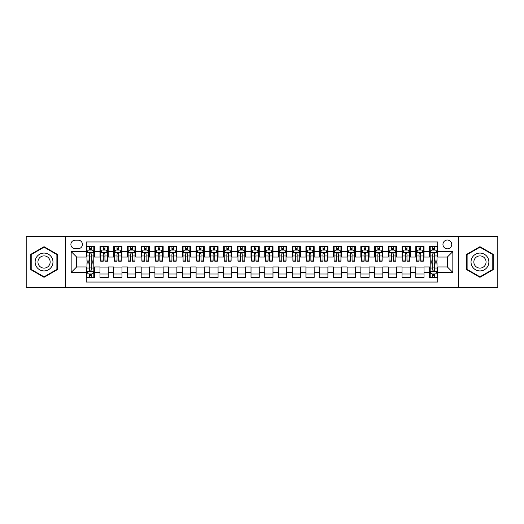 <?xml version="1.0" encoding="UTF-8"?>
<svg xmlns="http://www.w3.org/2000/svg" width="524" height="524" viewBox="0 0 524 524"><rect width="100%" height="100%" fill="white"/><g stroke="black" fill="none" stroke-linecap="round" stroke-linejoin="round"><path stroke-width="0.79" d="M447.345 240.031A4.395 4.395 0 0 0 442.95 244.426A4.395 4.395 0 0 0 447.345 248.821A4.395 4.395 0 0 0 451.74 244.426A4.395 4.395 0 0 0 447.345 240.031M458.33 287.401L497.8 287.401L497.8 236.599L458.33 236.599L458.33 287.401L65.67 287.401L65.67 236.599L26.2 236.599L26.2 287.401L65.67 287.401M437.736 246.555L429.497 246.555L429.497 251.566L424.008 251.566L424.008 257.055L429.497 257.055L429.497 251.566M424.008 251.566L424.008 246.555L415.768 246.555L415.768 251.566L410.279 251.566L410.279 257.055L415.768 257.055L415.768 251.566M410.279 251.566L410.279 246.555L402.039 246.555L402.039 251.566L396.544 251.566L396.544 257.055L402.039 257.055L402.039 251.566M396.544 251.566L396.544 246.555L388.31 246.555L388.31 251.566L382.815 251.566L382.815 257.055L388.31 257.055L388.31 251.566M382.815 251.566L382.815 246.555L374.581 246.555L374.581 251.566L369.086 251.566L369.086 257.055L374.581 257.055L374.581 251.566M369.086 251.566L369.086 246.555L360.853 246.555L360.853 251.566L355.357 251.566L355.357 257.055L360.853 257.055L360.853 251.566M355.357 251.566L355.357 246.555L347.124 246.555L347.124 251.566L341.628 251.566L341.628 257.055L347.124 257.055L347.124 251.566M341.628 251.566L341.628 246.555L333.395 246.555L333.395 251.566L327.9 251.566L327.9 257.055L333.395 257.055L333.395 251.566M327.9 251.566L327.9 246.555L319.66 246.555L319.66 251.566L314.171 251.566L314.171 257.055L319.66 257.055L319.66 251.566M314.171 251.566L314.171 246.555L305.931 246.555L305.931 251.566L300.442 251.566L300.442 257.055L305.931 257.055L305.931 251.566M300.442 251.566L300.442 246.555L292.202 246.555L292.202 251.566L286.713 251.566L286.713 257.055L292.202 257.055L292.202 251.566M286.713 251.566L286.713 246.555L278.473 246.555L278.473 251.566L272.984 251.566L272.984 257.055L278.473 257.055L278.473 251.566M272.984 251.566L272.984 246.555L264.744 246.555L264.744 251.566L259.256 251.566L259.256 257.055L264.744 257.055L264.744 251.566M259.256 251.566L259.256 246.555L251.016 246.555L251.016 251.566L245.527 251.566L245.527 257.055L251.016 257.055L251.016 251.566M245.527 251.566L245.527 246.555L237.287 246.555L237.287 251.566L231.798 251.566L231.798 257.055L237.287 257.055L237.287 251.566M231.798 251.566L231.798 246.555L223.558 246.555L223.558 251.566L218.069 251.566L218.069 257.055L223.558 257.055L223.558 251.566M218.069 251.566L218.069 246.555L209.829 246.555L209.829 251.566L204.34 251.566L204.34 257.055L209.829 257.055L209.829 251.566M204.34 251.566L204.34 246.555L196.1 246.555L196.1 251.566L190.605 251.566L190.605 257.055L196.1 257.055L196.1 251.566M190.605 251.566L190.605 246.555L182.372 246.555L182.372 251.566L176.876 251.566L176.876 257.055L182.372 257.055L182.372 251.566M176.876 251.566L176.876 246.555L168.643 246.555L168.643 251.566L163.147 251.566L163.147 257.055L168.643 257.055L168.643 251.566M163.147 251.566L163.147 246.555L154.914 246.555L154.914 251.566L149.419 251.566L149.419 257.055L154.914 257.055L154.914 251.566M149.419 251.566L149.419 246.555L141.185 246.555L141.185 251.566L135.69 251.566L135.69 257.055L141.185 257.055L141.185 251.566M135.69 251.566L135.69 246.555L127.456 246.555L127.456 251.566L121.961 251.566L121.961 257.055L127.456 257.055L127.456 251.566M121.961 251.566L121.961 246.555L113.721 246.555L113.721 251.566L108.232 251.566L108.232 257.055L113.721 257.055L113.721 251.566M108.232 251.566L108.232 246.555L99.992 246.555L99.992 257.055L94.503 257.055L94.503 246.555L86.263 246.555M86.263 277.445L94.503 277.445L94.503 266.945L99.992 266.945L99.992 277.445L108.232 277.445L108.232 266.945L113.721 266.945L113.721 272.434L108.232 272.434M113.721 272.434L113.721 277.445L121.961 277.445L121.961 266.945L127.456 266.945L127.456 272.434L121.961 272.434M127.456 272.434L127.456 277.445L135.69 277.445L135.69 266.945L141.185 266.945L141.185 272.434L135.69 272.434M141.185 272.434L141.185 277.445L149.419 277.445L149.419 266.945L154.914 266.945L154.914 272.434L149.419 272.434M154.914 272.434L154.914 277.445L163.147 277.445L163.147 266.945L168.643 266.945L168.643 272.434L163.147 272.434M168.643 272.434L168.643 277.445L176.876 277.445L176.876 266.945L182.372 266.945L182.372 272.434L176.876 272.434M182.372 272.434L182.372 277.445L190.605 277.445L190.605 266.945L196.1 266.945L196.1 272.434L190.605 272.434M196.1 272.434L196.1 277.445L204.34 277.445L204.34 266.945L209.829 266.945L209.829 272.434L204.34 272.434M209.829 272.434L209.829 277.445L218.069 277.445L218.069 266.945L223.558 266.945L223.558 272.434L218.069 272.434M223.558 272.434L223.558 277.445L231.798 277.445L231.798 266.945L237.287 266.945L237.287 272.434L231.798 272.434M237.287 272.434L237.287 277.445L245.527 277.445L245.527 266.945L251.016 266.945L251.016 272.434L245.527 272.434M251.016 272.434L251.016 277.445L259.256 277.445L259.256 266.945L264.744 266.945L264.744 272.434L259.256 272.434M264.744 272.434L264.744 277.445L272.984 277.445L272.984 266.945L278.473 266.945L278.473 272.434L272.984 272.434M278.473 272.434L278.473 277.445L286.713 277.445L286.713 266.945L292.202 266.945L292.202 272.434L286.713 272.434M292.202 272.434L292.202 277.445L300.442 277.445L300.442 266.945L305.931 266.945L305.931 272.434L300.442 272.434M305.931 272.434L305.931 277.445L314.171 277.445L314.171 266.945L319.66 266.945L319.66 272.434L314.171 272.434M319.66 272.434L319.66 277.445L327.9 277.445L327.9 266.945L333.395 266.945L333.395 272.434L327.9 272.434M333.395 272.434L333.395 277.445L341.628 277.445L341.628 266.945L347.124 266.945L347.124 272.434L341.628 272.434M347.124 272.434L347.124 277.445L355.357 277.445L355.357 266.945L360.853 266.945L360.853 272.434L355.357 272.434M360.853 272.434L360.853 277.445L369.086 277.445L369.086 266.945L374.581 266.945L374.581 272.434L369.086 272.434M374.581 272.434L374.581 277.445L382.815 277.445L382.815 266.945L388.31 266.945L388.31 272.434L382.815 272.434M388.31 272.434L388.31 277.445L396.544 277.445L396.544 266.945L402.039 266.945L402.039 272.434L396.544 272.434M402.039 272.434L402.039 277.445L410.279 277.445L410.279 266.945L415.768 266.945L415.768 272.434L410.279 272.434M415.768 272.434L415.768 277.445L424.008 277.445L424.008 266.945L429.497 266.945L429.497 272.434L424.008 272.434M75.142 248.684L78.168 248.684A4.258 4.258 0 0 0 82.419 244.426A4.258 4.258 0 0 0 78.168 240.169L75.142 240.169A4.258 4.258 0 0 0 70.891 244.426A4.258 4.258 0 0 0 75.142 248.684M458.33 236.599L65.67 236.599M437.736 251.566L437.736 241.957L86.263 241.957L86.263 257.055L76.655 257.055L76.655 266.945L86.263 266.945L86.263 282.043L437.736 282.043L437.736 266.945L447.345 266.945L447.345 257.055L437.736 257.055L437.736 251.566L452.834 251.566L452.834 272.434L437.736 272.434M86.263 272.434L71.166 272.434L71.166 251.566L86.263 251.566M429.497 272.434L429.497 277.445L437.736 277.445M86.263 249.987L86.951 249.987M89.558 249.987L91.209 249.987M93.816 249.987L94.503 249.987M86.263 256.917L86.951 256.917M89.558 256.917L91.209 256.917M93.816 256.917L94.503 256.917M86.263 267.083L86.951 267.083M89.558 267.083L91.209 267.083M93.816 267.083L94.503 267.083M86.263 274.013L86.951 274.013M89.558 274.013L91.209 274.013M93.816 274.013L94.503 274.013M99.992 256.917L100.68 256.917M103.287 256.917L104.938 256.917M107.544 256.917L108.232 256.917M99.992 249.987L100.68 249.987M103.287 249.987L104.938 249.987M107.544 249.987L108.232 249.987M99.992 267.083L108.232 267.083M99.992 274.013L108.232 274.013M113.721 267.083L121.961 267.083M113.721 274.013L121.961 274.013M113.721 249.987L114.409 249.987M117.022 249.987L118.666 249.987M121.273 249.987L121.961 249.987M113.721 256.917L114.409 256.917M117.022 256.917L118.666 256.917M121.273 256.917L121.961 256.917M127.456 267.083L135.69 267.083M127.456 274.013L135.69 274.013M127.456 249.987L128.138 249.987M130.751 249.987L132.395 249.987M135.002 249.987L135.69 249.987M127.456 256.917L128.138 256.917M130.751 256.917L132.395 256.917M135.002 256.917L135.69 256.917M141.185 267.083L149.419 267.083M141.185 274.013L149.419 274.013M141.185 249.987L141.866 249.987M144.48 249.987L146.124 249.987M148.731 249.987L149.419 249.987M141.185 256.917L141.866 256.917M144.48 256.917L146.124 256.917M148.731 256.917L149.419 256.917M154.914 267.083L163.147 267.083M154.914 274.013L163.147 274.013M154.914 249.987L155.595 249.987M158.209 249.987L159.853 249.987M162.46 249.987L163.147 249.987M154.914 256.917L155.595 256.917M158.209 256.917L159.853 256.917M162.46 256.917L163.147 256.917M168.643 267.083L176.876 267.083M168.643 274.013L176.876 274.013M168.643 249.987L169.331 249.987M171.938 249.987L173.582 249.987M176.195 249.987L176.876 249.987M168.643 256.917L169.331 256.917M171.938 256.917L173.582 256.917M176.195 256.917L176.876 256.917M182.372 267.083L190.605 267.083M182.372 274.013L190.605 274.013M182.372 249.987L183.059 249.987M185.666 249.987L187.31 249.987M189.924 249.987L190.605 249.987M182.372 256.917L183.059 256.917M185.666 256.917L187.31 256.917M189.924 256.917L190.605 256.917M196.1 267.083L204.34 267.083M196.1 274.013L204.34 274.013M196.1 249.987L196.788 249.987M199.395 249.987L201.039 249.987M203.653 249.987L204.34 249.987M196.1 256.917L196.788 256.917M199.395 256.917L201.039 256.917M203.653 256.917L204.34 256.917M209.829 267.083L218.069 267.083M209.829 274.013L218.069 274.013M209.829 249.987L210.517 249.987M213.124 249.987L214.774 249.987M217.381 249.987L218.069 249.987M209.829 256.917L210.517 256.917M213.124 256.917L214.774 256.917M217.381 256.917L218.069 256.917M223.558 267.083L231.798 267.083M223.558 274.013L231.798 274.013M223.558 249.987L224.246 249.987M226.853 249.987L228.503 249.987M231.11 249.987L231.798 249.987M223.558 256.917L224.246 256.917M226.853 256.917L228.503 256.917M231.11 256.917L231.798 256.917M237.287 267.083L245.527 267.083M237.287 274.013L245.527 274.013M237.287 249.987L237.975 249.987M240.582 249.987L242.232 249.987M244.839 249.987L245.527 249.987M237.287 256.917L237.975 256.917M240.582 256.917L242.232 256.917M244.839 256.917L245.527 256.917M251.016 267.083L259.256 267.083M251.016 274.013L259.256 274.013M251.016 249.987L251.703 249.987M254.31 249.987L255.961 249.987M258.568 249.987L259.256 249.987M251.016 256.917L251.703 256.917M254.31 256.917L255.961 256.917M258.568 256.917L259.256 256.917M264.744 267.083L272.984 267.083M264.744 274.013L272.984 274.013M264.744 249.987L265.432 249.987M268.039 249.987L269.69 249.987M272.297 249.987L272.984 249.987M264.744 256.917L265.432 256.917M268.039 256.917L269.69 256.917M272.297 256.917L272.984 256.917M278.473 267.083L286.713 267.083M278.473 274.013L286.713 274.013M278.473 249.987L279.161 249.987M281.768 249.987L283.418 249.987M286.025 249.987L286.713 249.987M278.473 256.917L279.161 256.917M281.768 256.917L283.418 256.917M286.025 256.917L286.713 256.917M292.202 267.083L300.442 267.083M292.202 274.013L300.442 274.013M292.202 249.987L292.89 249.987M295.497 249.987L297.147 249.987M299.754 249.987L300.442 249.987M292.202 256.917L292.89 256.917M295.497 256.917L297.147 256.917M299.754 256.917L300.442 256.917M305.931 267.083L314.171 267.083M305.931 274.013L314.171 274.013M305.931 249.987L306.619 249.987M309.226 249.987L310.876 249.987M313.483 249.987L314.171 249.987M305.931 256.917L306.619 256.917M309.226 256.917L310.876 256.917M313.483 256.917L314.171 256.917M319.66 267.083L327.9 267.083M319.66 274.013L327.9 274.013M319.66 249.987L320.347 249.987M322.961 249.987L324.605 249.987M327.212 249.987L327.9 249.987M319.66 256.917L320.347 256.917M322.961 256.917L324.605 256.917M327.212 256.917L327.9 256.917M333.395 267.083L341.628 267.083M333.395 274.013L341.628 274.013M333.395 249.987L334.076 249.987M336.69 249.987L338.334 249.987M340.941 249.987L341.628 249.987M333.395 256.917L334.076 256.917M336.69 256.917L338.334 256.917M340.941 256.917L341.628 256.917M347.124 267.083L355.357 267.083M347.124 274.013L355.357 274.013M347.124 249.987L347.805 249.987M350.418 249.987L352.062 249.987M354.669 249.987L355.357 249.987M347.124 256.917L347.805 256.917M350.418 256.917L352.062 256.917M354.669 256.917L355.357 256.917M360.853 267.083L369.086 267.083M360.853 274.013L369.086 274.013M360.853 249.987L361.54 249.987M364.147 249.987L365.791 249.987M368.405 249.987L369.086 249.987M360.853 256.917L361.54 256.917M364.147 256.917L365.791 256.917M368.405 256.917L369.086 256.917M374.581 267.083L382.815 267.083M374.581 274.013L382.815 274.013M374.581 249.987L375.269 249.987M377.876 249.987L379.52 249.987M382.134 249.987L382.815 249.987M374.581 256.917L375.269 256.917M377.876 256.917L379.52 256.917M382.134 256.917L382.815 256.917M388.31 267.083L396.544 267.083M388.31 274.013L396.544 274.013M388.31 249.987L388.998 249.987M391.605 249.987L393.249 249.987M395.862 249.987L396.544 249.987M388.31 256.917L388.998 256.917M391.605 256.917L393.249 256.917M395.862 256.917L396.544 256.917M402.039 267.083L410.279 267.083M402.039 274.013L410.279 274.013M402.039 249.987L402.727 249.987M405.334 249.987L406.978 249.987M409.591 249.987L410.279 249.987M402.039 256.917L402.727 256.917M405.334 256.917L406.978 256.917M409.591 256.917L410.279 256.917M415.768 267.083L424.008 267.083M415.768 274.013L424.008 274.013M415.768 249.987L416.456 249.987M419.062 249.987L420.713 249.987M423.32 249.987L424.008 249.987M415.768 256.917L416.456 256.917M419.062 256.917L420.713 256.917M423.32 256.917L424.008 256.917M429.497 267.083L430.184 267.083M432.791 267.083L434.442 267.083M437.049 267.083L437.736 267.083M429.497 274.013L430.184 274.013M432.791 274.013L434.442 274.013M437.049 274.013L437.736 274.013M429.497 249.987L430.184 249.987M432.791 249.987L434.442 249.987M437.049 249.987L437.736 249.987M429.497 256.917L430.184 256.917M432.791 256.917L434.442 256.917M437.049 256.917L437.736 256.917M76.655 257.055L71.166 251.566M76.655 266.945L71.166 272.434M452.834 251.566L447.345 257.055M452.834 272.434L447.345 266.945M44.049 277.301L57.299 269.65L57.299 254.35L44.049 246.699L30.798 254.35L30.798 269.65L44.049 277.301M493.202 254.35L479.951 246.699L466.701 254.35L466.701 269.65L479.951 277.301L493.202 269.65L493.202 254.35M91.209 248.337L89.558 248.337M93.816 260.055L91.209 260.055L91.209 261.175L93.816 261.175L93.816 252.804L92.447 250.053L88.327 250.053L86.951 252.804L86.951 261.175L89.558 261.175L89.558 260.055L86.951 260.055M86.951 252.804L86.951 246.555M93.816 252.804L93.816 246.555M89.558 250.053L89.558 246.555M91.209 246.555L91.209 250.053M91.209 260.055L91.209 253.832C90.659 252.771 90.108 252.771 89.558 253.832L89.558 260.055M89.558 275.663L91.209 275.663M86.951 263.945L89.558 263.945L89.558 262.825L86.951 262.825L86.951 271.196L88.327 273.947L92.447 273.947L93.816 271.196L93.816 262.825L91.209 262.825L91.209 263.945L93.816 263.945M93.816 271.196L93.816 277.445M86.951 271.196L86.951 277.445M91.209 273.947L91.209 277.445M89.558 277.445L89.558 273.947M89.558 263.945L89.558 270.168C90.108 271.229 90.659 271.229 91.209 270.168L91.209 263.945M44.049 253.079A8.921 8.921 0 0 0 35.121 262A8.921 8.921 0 0 0 44.049 270.921A8.921 8.921 0 0 0 52.97 262A8.921 8.921 0 0 0 44.049 253.079M44.049 255.889A6.111 6.111 0 0 0 37.938 262A6.111 6.111 0 0 0 44.049 268.111A6.111 6.111 0 0 0 50.16 262A6.111 6.111 0 0 0 44.049 255.889M56.887 269.415L44.049 276.823L31.211 269.415L31.211 254.585L44.049 247.177L56.887 254.585L56.887 269.415M472.222 257.539A8.921 8.921 0 0 0 475.491 269.729A8.921 8.921 0 0 0 487.68 266.461A8.921 8.921 0 0 0 484.412 254.271A8.921 8.921 0 0 0 472.222 257.539M474.659 258.948A6.111 6.111 0 0 0 476.899 267.292A6.111 6.111 0 0 0 485.244 265.052A6.111 6.111 0 0 0 483.004 256.708A6.111 6.111 0 0 0 474.659 258.948M492.789 254.585L492.789 269.415L479.951 276.823L467.113 269.415L467.113 254.585L479.951 247.177L492.789 254.585M104.938 248.337L103.287 248.337M107.544 260.055L104.938 260.055L104.938 261.175L107.544 261.175L107.544 252.804L106.175 250.053L102.056 250.053L100.68 252.804L100.68 261.175L103.287 261.175L103.287 260.055L100.68 260.055M100.68 252.804L100.68 246.555M107.544 252.804L107.544 246.555M103.287 250.053L103.287 246.555M104.938 246.555L104.938 250.053M104.938 260.055L104.938 253.832C104.387 252.771 103.837 252.771 103.287 253.832L103.287 260.055M118.666 248.337L117.022 248.337M121.273 260.055L118.666 260.055L118.666 261.175L121.273 261.175L121.273 252.804L119.904 250.053L115.784 250.053L114.409 252.804L114.409 261.175L117.022 261.175L117.022 260.055L114.409 260.055M114.409 252.804L114.409 246.555M121.273 252.804L121.273 246.555M117.022 250.053L117.022 246.555M118.666 246.555L118.666 250.053M118.666 260.055L118.666 253.832C118.116 252.771 117.566 252.771 117.022 253.832L117.022 260.055M132.395 248.337L130.751 248.337M135.002 260.055L132.395 260.055L132.395 261.175L135.002 261.175L135.002 252.804L133.633 250.053L129.513 250.053L128.138 252.804L128.138 261.175L130.751 261.175L130.751 260.055L128.138 260.055M128.138 252.804L128.138 246.555M135.002 252.804L135.002 246.555M130.751 250.053L130.751 246.555M132.395 246.555L132.395 250.053M132.395 260.055L132.395 253.832C131.845 252.771 131.301 252.771 130.751 253.832L130.751 260.055M146.124 248.337L144.48 248.337M148.731 260.055L146.124 260.055L146.124 261.175L148.731 261.175L148.731 252.804L147.362 250.053L143.242 250.053L141.866 252.804L141.866 261.175L144.48 261.175L144.48 260.055L141.866 260.055M141.866 252.804L141.866 246.555M148.731 252.804L148.731 246.555M144.48 250.053L144.48 246.555M146.124 246.555L146.124 250.053M146.124 260.055L146.124 253.832C145.574 252.771 145.03 252.771 144.48 253.832L144.48 260.055M159.853 248.337L158.209 248.337M162.46 260.055L159.853 260.055L159.853 261.175L162.46 261.175L162.46 252.804L161.091 250.053L156.971 250.053L155.595 252.804L155.595 261.175L158.209 261.175L158.209 260.055L155.595 260.055M155.595 252.804L155.595 246.555M162.46 252.804L162.46 246.555M158.209 250.053L158.209 246.555M159.853 246.555L159.853 250.053M159.853 260.055L159.853 253.832C159.309 252.771 158.759 252.771 158.209 253.832L158.209 260.055M173.582 248.337L171.938 248.337M176.195 260.055L173.582 260.055L173.582 261.175L176.195 261.175L176.195 252.804L174.82 250.053L170.7 250.053L169.331 252.804L169.331 261.175L171.938 261.175L171.938 260.055L169.331 260.055M169.331 252.804L169.331 246.555M176.195 252.804L176.195 246.555M171.938 250.053L171.938 246.555M173.582 246.555L173.582 250.053M173.582 260.055L173.582 253.832C173.038 252.771 172.488 252.771 171.938 253.832L171.938 260.055M187.31 248.337L185.666 248.337M189.924 260.055L187.31 260.055L187.31 261.175L189.924 261.175L189.924 252.804L188.548 250.053L184.428 250.053L183.059 252.804L183.059 261.175L185.666 261.175L185.666 260.055L183.059 260.055M183.059 252.804L183.059 246.555M189.924 252.804L189.924 246.555M185.666 250.053L185.666 246.555M187.31 246.555L187.31 250.053M187.31 260.055L187.31 253.832C186.767 252.771 186.217 252.771 185.666 253.832L185.666 260.055M201.039 248.337L199.395 248.337M203.653 260.055L201.039 260.055L201.039 261.175L203.653 261.175L203.653 252.804L202.277 250.053L198.157 250.053L196.788 252.804L196.788 261.175L199.395 261.175L199.395 260.055L196.788 260.055M196.788 252.804L196.788 246.555M203.653 252.804L203.653 246.555M199.395 250.053L199.395 246.555M201.039 246.555L201.039 250.053M201.039 260.055L201.039 253.832C200.496 252.771 199.945 252.771 199.395 253.832L199.395 260.055M214.774 248.337L213.124 248.337M217.381 260.055L214.774 260.055L214.774 261.175L217.381 261.175L217.381 252.804L216.006 250.053L211.886 250.053L210.517 252.804L210.517 261.175L213.124 261.175L213.124 260.055L210.517 260.055M210.517 252.804L210.517 246.555M217.381 252.804L217.381 246.555M213.124 250.053L213.124 246.555M214.774 246.555L214.774 250.053M214.774 260.055L214.774 253.832C214.224 252.771 213.674 252.771 213.124 253.832L213.124 260.055M228.503 248.337L226.853 248.337M231.11 260.055L228.503 260.055L228.503 261.175L231.11 261.175L231.11 252.804L229.735 250.053L225.615 250.053L224.246 252.804L224.246 261.175L226.853 261.175L226.853 260.055L224.246 260.055M224.246 252.804L224.246 246.555M231.11 252.804L231.11 246.555M226.853 250.053L226.853 246.555M228.503 246.555L228.503 250.053M228.503 260.055L228.503 253.832C227.953 252.771 227.403 252.771 226.853 253.832L226.853 260.055M242.232 248.337L240.582 248.337M244.839 260.055L242.232 260.055L242.232 261.175L244.839 261.175L244.839 252.804L243.464 250.053L239.344 250.053L237.975 252.804L237.975 261.175L240.582 261.175L240.582 260.055L237.975 260.055M237.975 252.804L237.975 246.555M244.839 252.804L244.839 246.555M240.582 250.053L240.582 246.555M242.232 246.555L242.232 250.053M242.232 260.055L242.232 253.832C241.682 252.771 241.132 252.771 240.582 253.832L240.582 260.055M255.961 248.337L254.31 248.337M258.568 260.055L255.961 260.055L255.961 261.175L258.568 261.175L258.568 252.804L257.192 250.053L253.079 250.053L251.703 252.804L251.703 261.175L254.31 261.175L254.31 260.055L251.703 260.055M251.703 252.804L251.703 246.555M258.568 252.804L258.568 246.555M254.31 250.053L254.31 246.555M255.961 246.555L255.961 250.053M255.961 260.055L255.961 253.832C255.411 252.771 254.861 252.771 254.31 253.832L254.31 260.055M269.69 248.337L268.039 248.337M272.297 260.055L269.69 260.055L269.69 261.175L272.297 261.175L272.297 252.804L270.921 250.053L266.808 250.053L265.432 252.804L265.432 261.175L268.039 261.175L268.039 260.055L265.432 260.055M265.432 252.804L265.432 246.555M272.297 252.804L272.297 246.555M268.039 250.053L268.039 246.555M269.69 246.555L269.69 250.053M269.69 260.055L269.69 253.832C269.139 252.771 268.589 252.771 268.039 253.832L268.039 260.055M283.418 248.337L281.768 248.337M286.025 260.055L283.418 260.055L283.418 261.175L286.025 261.175L286.025 252.804L284.656 250.053L280.537 250.053L279.161 252.804L279.161 261.175L281.768 261.175L281.768 260.055L279.161 260.055M279.161 252.804L279.161 246.555M286.025 252.804L286.025 246.555M281.768 250.053L281.768 246.555M283.418 246.555L283.418 250.053M283.418 260.055L283.418 253.832C282.868 252.771 282.318 252.771 281.768 253.832L281.768 260.055M297.147 248.337L295.497 248.337M299.754 260.055L297.147 260.055L297.147 261.175L299.754 261.175L299.754 252.804L298.385 250.053L294.265 250.053L292.89 252.804L292.89 261.175L295.497 261.175L295.497 260.055L292.89 260.055M292.89 252.804L292.89 246.555M299.754 252.804L299.754 246.555M295.497 250.053L295.497 246.555M297.147 246.555L297.147 250.053M297.147 260.055L297.147 253.832C296.597 252.771 296.047 252.771 295.497 253.832L295.497 260.055M310.876 248.337L309.226 248.337M313.483 260.055L310.876 260.055L310.876 261.175L313.483 261.175L313.483 252.804L312.114 250.053L307.994 250.053L306.619 252.804L306.619 261.175L309.226 261.175L309.226 260.055L306.619 260.055M306.619 252.804L306.619 246.555M313.483 252.804L313.483 246.555M309.226 250.053L309.226 246.555M310.876 246.555L310.876 250.053M310.876 260.055L310.876 253.832C310.326 252.771 309.776 252.771 309.226 253.832L309.226 260.055M324.605 248.337L322.961 248.337M327.212 260.055L324.605 260.055L324.605 261.175L327.212 261.175L327.212 252.804L325.843 250.053L321.723 250.053L320.347 252.804L320.347 261.175L322.961 261.175L322.961 260.055L320.347 260.055M320.347 252.804L320.347 246.555M327.212 252.804L327.212 246.555M322.961 250.053L322.961 246.555M324.605 246.555L324.605 250.053M324.605 260.055L324.605 253.832C324.055 252.771 323.511 252.771 322.961 253.832L322.961 260.055M338.334 248.337L336.69 248.337M340.941 260.055L338.334 260.055L338.334 261.175L340.941 261.175L340.941 252.804L339.572 250.053L335.452 250.053L334.076 252.804L334.076 261.175L336.69 261.175L336.69 260.055L334.076 260.055M334.076 252.804L334.076 246.555M340.941 252.804L340.941 246.555M336.69 250.053L336.69 246.555M338.334 246.555L338.334 250.053M338.334 260.055L338.334 253.832C337.784 252.771 337.24 252.771 336.69 253.832L336.69 260.055M352.062 248.337L350.418 248.337M354.669 260.055L352.062 260.055L352.062 261.175L354.669 261.175L354.669 252.804L353.3 250.053L349.181 250.053L347.805 252.804L347.805 261.175L350.418 261.175L350.418 260.055L347.805 260.055M347.805 252.804L347.805 246.555M354.669 252.804L354.669 246.555M350.418 250.053L350.418 246.555M352.062 246.555L352.062 250.053M352.062 260.055L352.062 253.832C351.512 252.771 350.969 252.771 350.418 253.832L350.418 260.055M365.791 248.337L364.147 248.337M368.405 260.055L365.791 260.055L365.791 261.175L368.405 261.175L368.405 252.804L367.029 250.053L362.909 250.053L361.54 252.804L361.54 261.175L364.147 261.175L364.147 260.055L361.54 260.055M361.54 252.804L361.54 246.555M368.405 252.804L368.405 246.555M364.147 250.053L364.147 246.555M365.791 246.555L365.791 250.053M365.791 260.055L365.791 253.832C365.248 252.771 364.697 252.771 364.147 253.832L364.147 260.055M379.52 248.337L377.876 248.337M382.134 260.055L379.52 260.055L379.52 261.175L382.134 261.175L382.134 252.804L380.758 250.053L376.638 250.053L375.269 252.804L375.269 261.175L377.876 261.175L377.876 260.055L375.269 260.055M375.269 252.804L375.269 246.555M382.134 252.804L382.134 246.555M377.876 250.053L377.876 246.555M379.52 246.555L379.52 250.053M379.52 260.055L379.52 253.832C378.976 252.771 378.426 252.771 377.876 253.832L377.876 260.055M393.249 248.337L391.605 248.337M395.862 260.055L393.249 260.055L393.249 261.175L395.862 261.175L395.862 252.804L394.487 250.053L390.367 250.053L388.998 252.804L388.998 261.175L391.605 261.175L391.605 260.055L388.998 260.055M388.998 252.804L388.998 246.555M395.862 252.804L395.862 246.555M391.605 250.053L391.605 246.555M393.249 246.555L393.249 250.053M393.249 260.055L393.249 253.832C392.705 252.771 392.155 252.771 391.605 253.832L391.605 260.055M406.978 248.337L405.334 248.337M409.591 260.055L406.978 260.055L406.978 261.175L409.591 261.175L409.591 252.804L408.216 250.053L404.096 250.053L402.727 252.804L402.727 261.175L405.334 261.175L405.334 260.055L402.727 260.055M402.727 252.804L402.727 246.555M409.591 252.804L409.591 246.555M405.334 250.053L405.334 246.555M406.978 246.555L406.978 250.053M406.978 260.055L406.978 253.832C406.434 252.771 405.884 252.771 405.334 253.832L405.334 260.055M420.713 248.337L419.062 248.337M423.32 260.055L420.713 260.055L420.713 261.175L423.32 261.175L423.32 252.804L421.944 250.053L417.825 250.053L416.456 252.804L416.456 261.175L419.062 261.175L419.062 260.055L416.456 260.055M416.456 252.804L416.456 246.555M423.32 252.804L423.32 246.555M419.062 250.053L419.062 246.555M420.713 246.555L420.713 250.053M420.713 260.055L420.713 253.832C420.163 252.771 419.613 252.771 419.062 253.832L419.062 260.055M434.442 248.337L432.791 248.337M437.049 260.055L434.442 260.055L434.442 261.175L437.049 261.175L437.049 252.804L435.673 250.053L431.553 250.053L430.184 252.804L430.184 261.175L432.791 261.175L432.791 260.055L430.184 260.055M430.184 252.804L430.184 246.555M437.049 252.804L437.049 246.555M432.791 250.053L432.791 246.555M434.442 246.555L434.442 250.053M434.442 260.055L434.442 253.832C433.892 252.771 433.341 252.771 432.791 253.832L432.791 260.055M432.791 275.663L434.442 275.663M430.184 263.945L432.791 263.945L432.791 262.825L430.184 262.825L430.184 271.196L431.553 273.947L435.673 273.947L437.049 271.196L437.049 262.825L434.442 262.825L434.442 263.945L437.049 263.945M437.049 271.196L437.049 277.445M430.184 271.196L430.184 277.445M434.442 273.947L434.442 277.445M432.791 277.445L432.791 273.947M432.791 263.945L432.791 270.168C433.341 271.229 433.892 271.229 434.442 270.168L434.442 263.945M99.992 272.434L94.503 272.434M99.992 251.566L94.503 251.566M93.783 252.732L86.984 252.732M86.951 250.813L87.947 250.813M92.82 250.813L93.816 250.813M89.558 255.981L86.951 255.981M93.816 255.981L91.209 255.981M91.209 249.214L89.558 249.214M86.984 271.268L93.783 271.268M93.816 273.187L92.82 273.187M87.947 273.187L86.951 273.187M91.209 268.019L93.816 268.019M86.951 268.019L89.558 268.019M89.558 274.786L91.209 274.786M107.512 252.732L100.713 252.732M100.68 250.813L101.676 250.813M106.549 250.813L107.544 250.813M103.287 255.981L100.68 255.981M107.544 255.981L104.938 255.981M104.938 249.214L103.287 249.214M121.24 252.732L114.442 252.732M114.409 250.813L115.404 250.813M120.278 250.813L121.273 250.813M117.022 255.981L114.409 255.981M121.273 255.981L118.666 255.981M118.666 249.214L117.022 249.214M134.969 252.732L128.177 252.732M128.138 250.813L129.133 250.813M134.006 250.813L135.002 250.813M130.751 255.981L128.138 255.981M135.002 255.981L132.395 255.981M132.395 249.214L130.751 249.214M148.698 252.732L141.906 252.732M141.866 250.813L142.862 250.813M147.735 250.813L148.731 250.813M144.48 255.981L141.866 255.981M148.731 255.981L146.124 255.981M146.124 249.214L144.48 249.214M162.427 252.732L155.635 252.732M155.595 250.813L156.591 250.813M161.471 250.813L162.46 250.813M158.209 255.981L155.595 255.981M162.46 255.981L159.853 255.981M159.853 249.214L158.209 249.214M176.156 252.732L169.363 252.732M169.331 250.813L170.32 250.813M175.199 250.813L176.195 250.813M171.938 255.981L169.331 255.981M176.195 255.981L173.582 255.981M173.582 249.214L171.938 249.214M189.885 252.732L183.092 252.732M183.059 250.813L184.055 250.813M188.928 250.813L189.924 250.813M185.666 255.981L183.059 255.981M189.924 255.981L187.31 255.981M187.31 249.214L185.666 249.214M203.613 252.732L196.821 252.732M196.788 250.813L197.784 250.813M202.657 250.813L203.653 250.813M199.395 255.981L196.788 255.981M203.653 255.981L201.039 255.981M201.039 249.214L199.395 249.214M217.349 252.732L210.55 252.732M210.517 250.813L211.513 250.813M216.386 250.813L217.381 250.813M213.124 255.981L210.517 255.981M217.381 255.981L214.774 255.981M214.774 249.214L213.124 249.214M231.077 252.732L224.279 252.732M224.246 250.813L225.241 250.813M230.115 250.813L231.11 250.813M226.853 255.981L224.246 255.981M231.11 255.981L228.503 255.981M228.503 249.214L226.853 249.214M244.806 252.732L238.007 252.732M237.975 250.813L238.97 250.813M243.843 250.813L244.839 250.813M240.582 255.981L237.975 255.981M244.839 255.981L242.232 255.981M242.232 249.214L240.582 249.214M258.535 252.732L251.736 252.732M251.703 250.813L252.699 250.813M257.572 250.813L258.568 250.813M254.31 255.981L251.703 255.981M258.568 255.981L255.961 255.981M255.961 249.214L254.31 249.214M272.264 252.732L265.465 252.732M265.432 250.813L266.428 250.813M271.301 250.813L272.297 250.813M268.039 255.981L265.432 255.981M272.297 255.981L269.69 255.981M269.69 249.214L268.039 249.214M285.993 252.732L279.194 252.732M279.161 250.813L280.157 250.813M285.03 250.813L286.025 250.813M281.768 255.981L279.161 255.981M286.025 255.981L283.418 255.981M283.418 249.214L281.768 249.214M299.721 252.732L292.923 252.732M292.89 250.813L293.885 250.813M298.759 250.813L299.754 250.813M295.497 255.981L292.89 255.981M299.754 255.981L297.147 255.981M297.147 249.214L295.497 249.214M313.45 252.732L306.651 252.732M306.619 250.813L307.614 250.813M312.487 250.813L313.483 250.813M309.226 255.981L306.619 255.981M313.483 255.981L310.876 255.981M310.876 249.214L309.226 249.214M327.179 252.732L320.387 252.732M320.347 250.813L321.343 250.813M326.216 250.813L327.212 250.813M322.961 255.981L320.347 255.981M327.212 255.981L324.605 255.981M324.605 249.214L322.961 249.214M340.908 252.732L334.116 252.732M334.076 250.813L335.072 250.813M339.945 250.813L340.941 250.813M336.69 255.981L334.076 255.981M340.941 255.981L338.334 255.981M338.334 249.214L336.69 249.214M354.637 252.732L347.844 252.732M347.805 250.813L348.801 250.813M353.68 250.813L354.669 250.813M350.418 255.981L347.805 255.981M354.669 255.981L352.062 255.981M352.062 249.214L350.418 249.214M368.365 252.732L361.573 252.732M361.54 250.813L362.529 250.813M367.409 250.813L368.405 250.813M364.147 255.981L361.54 255.981M368.405 255.981L365.791 255.981M365.791 249.214L364.147 249.214M382.094 252.732L375.302 252.732M375.269 250.813L376.265 250.813M381.138 250.813L382.134 250.813M377.876 255.981L375.269 255.981M382.134 255.981L379.52 255.981M379.52 249.214L377.876 249.214M395.823 252.732L389.031 252.732M388.998 250.813L389.994 250.813M394.867 250.813L395.862 250.813M391.605 255.981L388.998 255.981M395.862 255.981L393.249 255.981M393.249 249.214L391.605 249.214M409.558 252.732L402.76 252.732M402.727 250.813L403.722 250.813M408.596 250.813L409.591 250.813M405.334 255.981L402.727 255.981M409.591 255.981L406.978 255.981M406.978 249.214L405.334 249.214M423.287 252.732L416.488 252.732M416.456 250.813L417.451 250.813M422.324 250.813L423.32 250.813M419.062 255.981L416.456 255.981M423.32 255.981L420.713 255.981M420.713 249.214L419.062 249.214M437.016 252.732L430.217 252.732M430.184 250.813L431.18 250.813M436.053 250.813L437.049 250.813M432.791 255.981L430.184 255.981M437.049 255.981L434.442 255.981M434.442 249.214L432.791 249.214M430.217 271.268L437.016 271.268M437.049 273.187L436.053 273.187M431.18 273.187L430.184 273.187M434.442 268.019L437.049 268.019M430.184 268.019L432.791 268.019M432.791 274.786L434.442 274.786"/></g></svg>
